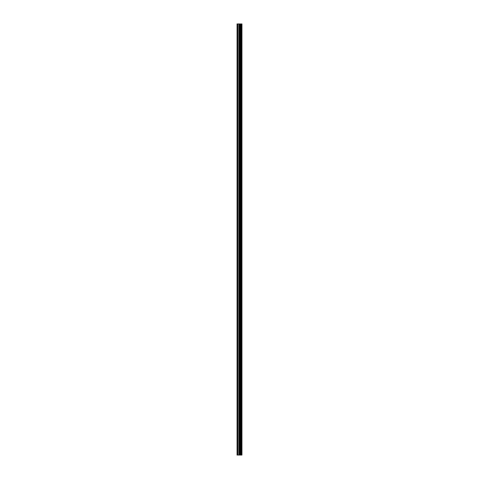 <?xml version="1.0" encoding="UTF-8"?>
<svg xmlns="http://www.w3.org/2000/svg" width="479" height="479" viewBox="0 0 479 479"><rect width="100%" height="100%" fill="white"/><g stroke="black" fill="none" stroke-linecap="round" stroke-linejoin="round"><path stroke-width="0.72" d="M239.662 455.05L241.937 455.05L241.937 23.95L237.063 23.95L237.063 455.05L239.662 455.05L239.662 23.95M241.775 455.05L241.775 23.95M241.284 455.05L241.284 23.95M240.871 455.05L240.871 23.95M240.566 455.05L240.566 23.95M240.153 455.05L240.153 23.95M239.566 455.05L239.566 23.95M239.051 455.05L239.051 23.95M238.027 455.05L238.027 23.95M237.255 455.05L237.255 23.95"/></g></svg>
